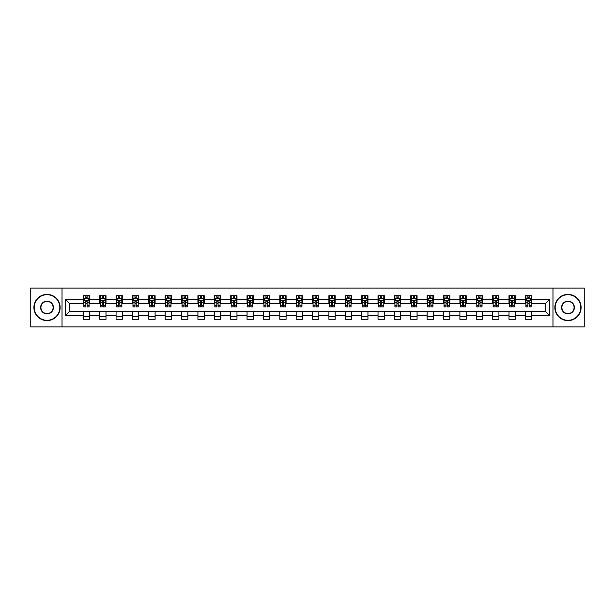 <?xml version="1.0" encoding="UTF-8"?>
<svg xmlns="http://www.w3.org/2000/svg" width="615" height="615" viewBox="0 0 615 615"><rect width="100%" height="100%" fill="white"/><g stroke="black" fill="none" stroke-linecap="round" stroke-linejoin="round"><path stroke-width="0.92" d="M552.977 326.919L584.25 326.919L584.25 288.081L552.977 288.081L552.977 326.919L62.023 326.919L62.023 288.081L30.75 288.081L30.75 326.919L62.023 326.919M552.977 288.081L62.023 288.081M531.668 299.52L531.668 295.692L525.371 295.692L525.371 299.52L515.301 299.52L515.301 295.692L509.005 295.692L509.005 299.52L498.926 299.52L498.926 295.692L492.63 295.692L492.63 299.52L482.552 299.52L482.552 295.692L476.256 295.692L476.256 299.52L466.185 299.52L466.185 295.692L459.889 295.692L459.889 299.52L449.811 299.52L449.811 295.692L443.515 295.692L443.515 299.52L433.437 299.52L433.437 295.692L427.141 295.692L427.141 299.52L417.07 299.52L417.07 295.692L410.766 295.692L410.766 299.52L400.696 299.52L400.696 295.692L394.399 295.692L394.399 299.52L384.321 299.52L384.321 295.692L378.025 295.692L378.025 299.52L367.947 299.52L367.947 295.692L361.651 295.692L361.651 299.52L351.58 299.52L351.58 295.692L345.284 295.692L345.284 299.52L335.206 299.52L335.206 295.692L328.91 295.692L328.91 299.52L318.831 299.52L318.831 295.692L312.535 295.692L312.535 299.52L302.465 299.52L302.465 295.692L296.169 295.692L296.169 299.52L286.09 299.52L286.09 295.692L279.794 295.692L279.794 299.52L269.716 299.52L269.716 295.692L263.42 295.692L263.42 299.52L253.349 299.52L253.349 295.692L247.053 295.692L247.053 299.52L236.975 299.52L236.975 295.692L230.679 295.692L230.679 299.52L220.601 299.52L220.601 295.692L214.304 295.692L214.304 299.52L204.234 299.52L204.234 295.692L197.93 295.692L197.93 299.52L187.859 299.52L187.859 295.692L181.563 295.692L181.563 299.52L171.485 299.52L171.485 295.692L165.189 295.692L165.189 299.52L155.111 299.52L155.111 295.692L148.815 295.692L148.815 299.52L138.744 299.52L138.744 295.692L132.448 295.692L132.448 299.52L122.37 299.52L122.37 295.692L116.074 295.692L116.074 299.52L105.995 299.52L105.995 295.692L99.699 295.692L99.699 299.52L89.629 299.52L89.629 295.692L83.333 295.692L83.333 299.52L65.49 299.52L65.49 315.48L69.687 311.275L83.333 311.275L83.333 319.308L89.629 319.308L89.629 311.275L99.699 311.275L99.699 319.308L105.995 319.308L105.995 311.275L116.074 311.275L116.074 319.308L122.37 319.308L122.37 311.275L132.448 311.275L132.448 319.308L138.744 319.308L138.744 311.275L148.815 311.275L148.815 319.308L155.111 319.308L155.111 311.275L165.189 311.275L165.189 319.308L171.485 319.308L171.485 311.275L181.563 311.275L181.563 319.308L187.859 319.308L187.859 311.275L197.93 311.275L197.93 319.308L204.234 319.308L204.234 311.275L214.304 311.275L214.304 319.308L220.601 319.308L220.601 311.275L230.679 311.275L230.679 319.308L236.975 319.308L236.975 311.275L247.053 311.275L247.053 319.308L253.349 319.308L253.349 311.275L263.42 311.275L263.42 319.308L269.716 319.308L269.716 311.275L279.794 311.275L279.794 319.308L286.09 319.308L286.09 311.275L296.169 311.275L296.169 319.308L302.465 319.308L302.465 311.275L312.535 311.275L312.535 319.308L318.831 319.308L318.831 311.275L328.91 311.275L328.91 319.308L335.206 319.308L335.206 311.275L345.284 311.275L345.284 319.308L351.58 319.308L351.58 311.275L361.651 311.275L361.651 319.308L367.947 319.308L367.947 311.275L378.025 311.275L378.025 319.308L384.321 319.308L384.321 311.275L394.399 311.275L394.399 319.308L400.696 319.308L400.696 311.275L410.766 311.275L410.766 319.308L417.07 319.308L417.07 311.275L427.141 311.275L427.141 319.308L433.437 319.308L433.437 311.275L443.515 311.275L443.515 319.308L449.811 319.308L449.811 311.275L459.889 311.275L459.889 319.308L466.185 319.308L466.185 311.275L476.256 311.275L476.256 319.308L482.552 319.308L482.552 311.275L492.63 311.275L492.63 319.308L498.926 319.308L498.926 311.275L509.005 311.275L509.005 319.308L515.301 319.308L515.301 311.275L525.371 311.275L525.371 319.308L531.668 319.308L531.668 311.275L545.313 311.275L545.313 303.725L531.668 303.725L531.668 299.52L549.51 299.52L549.51 315.48L531.668 315.48M525.371 315.48L515.301 315.48M509.005 315.48L498.926 315.48M492.63 315.48L482.552 315.48M476.256 315.48L466.185 315.48M459.889 315.48L449.811 315.48M443.515 315.48L433.437 315.48M427.141 315.48L417.07 315.48M410.766 315.48L400.696 315.48M394.399 315.48L384.321 315.48M378.025 315.48L367.947 315.48M361.651 315.48L351.58 315.48M345.284 315.48L335.206 315.48M328.91 315.48L318.831 315.48M312.535 315.48L302.465 315.48M296.169 315.48L286.09 315.48M279.794 315.48L269.716 315.48M263.42 315.48L253.349 315.48M247.053 315.48L236.975 315.48M230.679 315.48L220.601 315.48M214.304 315.48L204.234 315.48M197.93 315.48L187.859 315.48M181.563 315.48L171.485 315.48M165.189 315.48L155.111 315.48M148.815 315.48L138.744 315.48M132.448 315.48L122.37 315.48M116.074 315.48L105.995 315.48M99.699 315.48L89.629 315.48M83.333 315.48L65.49 315.48M525.371 299.52L525.371 303.725L515.301 303.725L515.301 299.52M509.005 299.52L509.005 303.725L498.926 303.725L498.926 299.52M492.63 299.52L492.63 303.725L482.552 303.725L482.552 299.52M476.256 299.52L476.256 303.725L466.185 303.725L466.185 299.52M459.889 299.52L459.889 303.725L449.811 303.725L449.811 299.52M443.515 299.52L443.515 303.725L433.437 303.725L433.437 299.52M427.141 299.52L427.141 303.725L417.07 303.725L417.07 299.52M410.766 299.52L410.766 303.725L400.696 303.725L400.696 299.52M394.399 299.52L394.399 303.725L384.321 303.725L384.321 299.52M378.025 299.52L378.025 303.725L367.947 303.725L367.947 299.52M361.651 299.52L361.651 303.725L351.58 303.725L351.58 299.52M345.284 299.52L345.284 303.725L335.206 303.725L335.206 299.52M328.91 299.52L328.91 303.725L318.831 303.725L318.831 299.52M312.535 299.52L312.535 303.725L302.465 303.725L302.465 299.52M296.169 299.52L296.169 303.725L286.09 303.725L286.09 299.52M279.794 299.52L279.794 303.725L269.716 303.725L269.716 299.52M263.42 299.52L263.42 303.725L253.349 303.725L253.349 299.52M247.053 299.52L247.053 303.725L236.975 303.725L236.975 299.52M230.679 299.52L230.679 303.725L220.601 303.725L220.601 299.52M214.304 299.52L214.304 303.725L204.234 303.725L204.234 299.52M197.93 299.52L197.93 303.725L187.859 303.725L187.859 299.52M181.563 299.52L181.563 303.725L171.485 303.725L171.485 299.52M165.189 299.52L165.189 303.725L155.111 303.725L155.111 299.52M148.815 299.52L148.815 303.725L138.744 303.725L138.744 299.52M132.448 299.52L132.448 303.725L122.37 303.725L122.37 299.52M116.074 299.52L116.074 303.725L105.995 303.725L105.995 299.52M99.699 299.52L99.699 303.725L89.629 303.725L89.629 299.52M83.333 299.52L83.333 303.725L69.687 303.725L65.49 299.52M69.687 303.725L69.687 311.275M549.51 315.48L545.313 311.275M545.313 303.725L549.51 299.52M83.333 298.313L83.855 298.313M85.846 298.313L87.107 298.313M89.098 298.313L89.629 298.313M83.333 303.618L83.855 303.618M85.846 303.618L87.107 303.618M89.098 303.618L89.629 303.618M83.333 311.382L89.629 311.382M83.333 316.687L89.629 316.687M99.699 311.382L105.995 311.382M99.699 316.687L105.995 316.687M99.699 298.313L100.23 298.313M102.221 298.313L103.481 298.313M105.472 298.313L105.995 298.313M99.699 303.618L100.23 303.618M102.221 303.618L103.481 303.618M105.472 303.618L105.995 303.618M116.074 311.382L122.37 311.382M116.074 316.687L122.37 316.687M116.074 298.313L116.596 298.313M118.595 298.313L119.848 298.313M121.847 298.313L122.37 298.313M116.074 303.618L116.596 303.618M118.595 303.618L119.848 303.618M121.847 303.618L122.37 303.618M132.448 311.382L138.744 311.382M132.448 316.687L138.744 316.687M132.448 298.313L132.971 298.313M134.962 298.313L136.222 298.313M138.221 298.313L138.744 298.313M132.448 303.618L132.971 303.618M134.962 303.618L136.222 303.618M138.221 303.618L138.744 303.618M148.815 311.382L155.111 311.382M148.815 316.687L155.111 316.687M148.815 298.313L149.345 298.313M151.336 298.313L152.597 298.313M154.588 298.313L155.111 298.313M148.815 303.618L149.345 303.618M151.336 303.618L152.597 303.618M154.588 303.618L155.111 303.618M165.189 311.382L171.485 311.382M165.189 316.687L171.485 316.687M165.189 298.313L165.712 298.313M167.71 298.313L168.971 298.313M170.962 298.313L171.485 298.313M165.189 303.618L165.712 303.618M167.71 303.618L168.971 303.618M170.962 303.618L171.485 303.618M181.563 311.382L187.859 311.382M181.563 316.687L187.859 316.687M181.563 298.313L182.086 298.313M184.077 298.313L185.338 298.313M187.337 298.313L187.859 298.313M181.563 303.618L182.086 303.618M184.077 303.618L185.338 303.618M187.337 303.618L187.859 303.618M197.93 311.382L204.234 311.382M197.93 316.687L204.234 316.687M197.93 298.313L198.461 298.313M200.452 298.313L201.712 298.313M203.703 298.313L204.234 298.313M197.93 303.618L198.461 303.618M200.452 303.618L201.712 303.618M203.703 303.618L204.234 303.618M214.304 311.382L220.601 311.382M214.304 316.687L220.601 316.687M214.304 298.313L214.827 298.313M216.826 298.313L218.087 298.313M220.078 298.313L220.601 298.313M214.304 303.618L214.827 303.618M216.826 303.618L218.087 303.618M220.078 303.618L220.601 303.618M230.679 311.382L236.975 311.382M230.679 316.687L236.975 316.687M230.679 298.313L231.202 298.313M233.193 298.313L234.453 298.313M236.452 298.313L236.975 298.313M230.679 303.618L231.202 303.618M233.193 303.618L234.453 303.618M236.452 303.618L236.975 303.618M247.053 311.382L253.349 311.382M247.053 316.687L253.349 316.687M247.053 298.313L247.576 298.313M249.567 298.313L250.828 298.313M252.819 298.313L253.349 298.313M247.053 303.618L247.576 303.618M249.567 303.618L250.828 303.618M252.819 303.618L253.349 303.618M263.42 311.382L269.716 311.382M263.42 316.687L269.716 316.687M263.42 298.313L263.943 298.313M265.941 298.313L267.202 298.313M269.193 298.313L269.716 298.313M263.42 303.618L263.943 303.618M265.941 303.618L267.202 303.618M269.193 303.618L269.716 303.618M279.794 311.382L286.09 311.382M279.794 316.687L286.09 316.687M279.794 298.313L280.317 298.313M282.316 298.313L283.569 298.313M285.568 298.313L286.09 298.313M279.794 303.618L280.317 303.618M282.316 303.618L283.569 303.618M285.568 303.618L286.09 303.618M296.169 311.382L302.465 311.382M296.169 316.687L302.465 316.687M296.169 298.313L296.691 298.313M298.682 298.313L299.943 298.313M301.934 298.313L302.465 298.313M296.169 303.618L296.691 303.618M298.682 303.618L299.943 303.618M301.934 303.618L302.465 303.618M312.535 311.382L318.831 311.382M312.535 316.687L318.831 316.687M312.535 298.313L313.066 298.313M315.057 298.313L316.318 298.313M318.309 298.313L318.831 298.313M312.535 303.618L313.066 303.618M315.057 303.618L316.318 303.618M318.309 303.618L318.831 303.618M328.91 311.382L335.206 311.382M328.91 316.687L335.206 316.687M328.91 298.313L329.432 298.313M331.431 298.313L332.684 298.313M334.683 298.313L335.206 298.313M328.91 303.618L329.432 303.618M331.431 303.618L332.684 303.618M334.683 303.618L335.206 303.618M345.284 311.382L351.58 311.382M345.284 316.687L351.58 316.687M345.284 298.313L345.807 298.313M347.798 298.313L349.059 298.313M351.057 298.313L351.58 298.313M345.284 303.618L345.807 303.618M347.798 303.618L349.059 303.618M351.057 303.618L351.58 303.618M361.651 311.382L367.947 311.382M361.651 316.687L367.947 316.687M361.651 298.313L362.181 298.313M364.172 298.313L365.433 298.313M367.424 298.313L367.947 298.313M361.651 303.618L362.181 303.618M364.172 303.618L365.433 303.618M367.424 303.618L367.947 303.618M378.025 311.382L384.321 311.382M378.025 316.687L384.321 316.687M378.025 298.313L378.548 298.313M380.547 298.313L381.807 298.313M383.798 298.313L384.321 298.313M378.025 303.618L378.548 303.618M380.547 303.618L381.807 303.618M383.798 303.618L384.321 303.618M394.399 311.382L400.696 311.382M394.399 316.687L400.696 316.687M394.399 298.313L394.922 298.313M396.913 298.313L398.174 298.313M400.173 298.313L400.696 298.313M394.399 303.618L394.922 303.618M396.913 303.618L398.174 303.618M400.173 303.618L400.696 303.618M410.766 311.382L417.07 311.382M410.766 316.687L417.07 316.687M410.766 298.313L411.297 298.313M413.288 298.313L414.548 298.313M416.54 298.313L417.07 298.313M410.766 303.618L411.297 303.618M413.288 303.618L414.548 303.618M416.54 303.618L417.07 303.618M427.141 311.382L433.437 311.382M427.141 316.687L433.437 316.687M427.141 298.313L427.663 298.313M429.662 298.313L430.923 298.313M432.914 298.313L433.437 298.313M427.141 303.618L427.663 303.618M429.662 303.618L430.923 303.618M432.914 303.618L433.437 303.618M443.515 311.382L449.811 311.382M443.515 316.687L449.811 316.687M443.515 298.313L444.038 298.313M446.029 298.313L447.29 298.313M449.288 298.313L449.811 298.313M443.515 303.618L444.038 303.618M446.029 303.618L447.29 303.618M449.288 303.618L449.811 303.618M459.889 311.382L466.185 311.382M459.889 316.687L466.185 316.687M459.889 298.313L460.412 298.313M462.403 298.313L463.664 298.313M465.655 298.313L466.185 298.313M459.889 303.618L460.412 303.618M462.403 303.618L463.664 303.618M465.655 303.618L466.185 303.618M476.256 311.382L482.552 311.382M476.256 316.687L482.552 316.687M476.256 298.313L476.779 298.313M478.777 298.313L480.038 298.313M482.029 298.313L482.552 298.313M476.256 303.618L476.779 303.618M478.777 303.618L480.038 303.618M482.029 303.618L482.552 303.618M492.63 311.382L498.926 311.382M492.63 316.687L498.926 316.687M492.63 298.313L493.153 298.313M495.152 298.313L496.405 298.313M498.404 298.313L498.926 298.313M492.63 303.618L493.153 303.618M495.152 303.618L496.405 303.618M498.404 303.618L498.926 303.618M509.005 311.382L515.301 311.382M509.005 316.687L515.301 316.687M509.005 298.313L509.527 298.313M511.519 298.313L512.779 298.313M514.77 298.313L515.301 298.313M509.005 303.618L509.527 303.618M511.519 303.618L512.779 303.618M514.77 303.618L515.301 303.618M525.371 311.382L531.668 311.382M525.371 316.687L531.668 316.687M525.371 298.313L525.902 298.313M527.893 298.313L529.154 298.313M531.145 298.313L531.668 298.313M525.371 303.618L525.902 303.618M527.893 303.618L529.154 303.618M531.145 303.618L531.668 303.618M87.107 297.06L85.846 297.06M89.098 305.555L87.107 305.555L87.107 306.87L89.098 306.87L89.098 300.466L88.053 298.367L84.901 298.367L83.855 300.466L83.855 306.87L85.846 306.87L85.846 305.555L83.855 305.555M83.855 300.466L83.855 295.692M89.098 300.466L89.098 295.692M85.846 298.367L85.846 295.692M87.107 295.692L87.107 298.367M87.107 305.555L87.107 301.258L85.846 301.258L85.846 305.555M47.017 294.693A12.807 12.807 0 0 0 34.217 307.5A12.807 12.807 0 0 0 47.017 320.307A12.807 12.807 0 0 0 59.824 307.5A12.807 12.807 0 0 0 47.017 294.693M47.017 320.615A13.115 13.115 0 0 1 33.902 307.5A13.115 13.115 0 0 1 47.017 294.385A13.115 13.115 0 0 1 60.139 307.5A13.115 13.115 0 0 1 47.017 320.615M47.017 301.096A6.404 6.404 0 0 1 53.42 307.5A6.404 6.404 0 0 1 47.017 313.904A6.404 6.404 0 0 1 40.613 307.5A6.404 6.404 0 0 1 47.017 301.096M47.017 313.589A6.089 6.089 0 0 0 53.105 307.5A6.089 6.089 0 0 0 47.017 301.411A6.089 6.089 0 0 0 40.928 307.5A6.089 6.089 0 0 0 47.017 313.589M567.983 294.693A12.807 12.807 0 0 0 555.176 307.5A12.807 12.807 0 0 0 567.983 320.307A12.807 12.807 0 0 0 580.783 307.5A12.807 12.807 0 0 0 567.983 294.693M567.983 320.615A13.115 13.115 0 0 1 554.861 307.5A13.115 13.115 0 0 1 567.983 294.385A13.115 13.115 0 0 1 581.098 307.5A13.115 13.115 0 0 1 567.983 320.615M567.983 301.096A6.404 6.404 0 0 1 574.387 307.5A6.404 6.404 0 0 1 567.983 313.904A6.404 6.404 0 0 1 561.58 307.5A6.404 6.404 0 0 1 567.983 301.096M567.983 313.589A6.089 6.089 0 0 0 574.072 307.5A6.089 6.089 0 0 0 567.983 301.411A6.089 6.089 0 0 0 561.895 307.5A6.089 6.089 0 0 0 567.983 313.589M103.481 297.06L102.221 297.06M105.472 305.555L103.481 305.555L103.481 306.87L105.472 306.87L105.472 300.466L104.427 298.367L101.275 298.367L100.23 300.466L100.23 306.87L102.221 306.87L102.221 305.555L100.23 305.555M100.23 300.466L100.23 295.692M105.472 300.466L105.472 295.692M102.221 298.367L102.221 295.692M103.481 295.692L103.481 298.367M103.481 305.555L103.481 301.258L102.221 301.258L102.221 305.555M119.848 297.06L118.595 297.06M121.847 305.555L119.848 305.555L119.848 306.87L121.847 306.87L121.847 300.466L120.794 298.367L117.65 298.367L116.596 300.466L116.596 306.87L118.595 306.87L118.595 305.555L116.596 305.555M116.596 300.466L116.596 295.692M121.847 300.466L121.847 295.692M118.595 298.367L118.595 295.692M119.848 295.692L119.848 298.367M119.848 305.555L119.848 301.258L118.595 301.258L118.595 305.555M136.222 297.06L134.962 297.06M138.221 305.555L136.222 305.555L136.222 306.87L138.221 306.87L138.221 300.466L137.168 298.367L134.016 298.367L132.971 300.466L132.971 306.87L134.962 306.87L134.962 305.555L132.971 305.555M132.971 300.466L132.971 295.692M138.221 300.466L138.221 295.692M134.962 298.367L134.962 295.692M136.222 295.692L136.222 298.367M136.222 305.555L136.222 301.258L134.962 301.258L134.962 305.555M152.597 297.06L151.336 297.06M154.588 305.555L152.597 305.555L152.597 306.87L154.588 306.87L154.588 300.466L153.542 298.367L150.391 298.367L149.345 300.466L149.345 306.87L151.336 306.87L151.336 305.555L149.345 305.555M149.345 300.466L149.345 295.692M154.588 300.466L154.588 295.692M151.336 298.367L151.336 295.692M152.597 295.692L152.597 298.367M152.597 305.555L152.597 301.258L151.336 301.258L151.336 305.555M168.971 297.06L167.71 297.06M170.962 305.555L168.971 305.555L168.971 306.87L170.962 306.87L170.962 300.466L169.909 298.367L166.765 298.367L165.712 300.466L165.712 306.87L167.71 306.87L167.71 305.555L165.712 305.555M165.712 300.466L165.712 295.692M170.962 300.466L170.962 295.692M167.71 298.367L167.71 295.692M168.971 295.692L168.971 298.367M168.971 305.555L168.971 301.258L167.71 301.258L167.71 305.555M185.338 297.06L184.077 297.06M187.337 305.555L185.338 305.555L185.338 306.87L187.337 306.87L187.337 300.466L186.284 298.367L183.139 298.367L182.086 300.466L182.086 306.87L184.077 306.87L184.077 305.555L182.086 305.555M182.086 300.466L182.086 295.692M187.337 300.466L187.337 295.692M184.077 298.367L184.077 295.692M185.338 295.692L185.338 298.367M185.338 305.555L185.338 301.258L184.077 301.258L184.077 305.555M201.712 297.06L200.452 297.06M203.703 305.555L201.712 305.555L201.712 306.87L203.703 306.87L203.703 300.466L202.658 298.367L199.506 298.367L198.461 300.466L198.461 306.87L200.452 306.87L200.452 305.555L198.461 305.555M198.461 300.466L198.461 295.692M203.703 300.466L203.703 295.692M200.452 298.367L200.452 295.692M201.712 295.692L201.712 298.367M201.712 305.555L201.712 301.258L200.452 301.258L200.452 305.555M218.087 297.06L216.826 297.06M220.078 305.555L218.087 305.555L218.087 306.87L220.078 306.87L220.078 300.466L219.025 298.367L215.88 298.367L214.827 300.466L214.827 306.87L216.826 306.87L216.826 305.555L214.827 305.555M214.827 300.466L214.827 295.692M220.078 300.466L220.078 295.692M216.826 298.367L216.826 295.692M218.087 295.692L218.087 298.367M218.087 305.555L218.087 301.258L216.826 301.258L216.826 305.555M234.453 297.06L233.193 297.06M236.452 305.555L234.453 305.555L234.453 306.87L236.452 306.87L236.452 300.466L235.399 298.367L232.255 298.367L231.202 300.466L231.202 306.87L233.193 306.87L233.193 305.555L231.202 305.555M231.202 300.466L231.202 295.692M236.452 300.466L236.452 295.692M233.193 298.367L233.193 295.692M234.453 295.692L234.453 298.367M234.453 305.555L234.453 301.258L233.193 301.258L233.193 305.555M250.828 297.06L249.567 297.06M252.819 305.555L250.828 305.555L250.828 306.87L252.819 306.87L252.819 300.466L251.773 298.367L248.621 298.367L247.576 300.466L247.576 306.87L249.567 306.87L249.567 305.555L247.576 305.555M247.576 300.466L247.576 295.692M252.819 300.466L252.819 295.692M249.567 298.367L249.567 295.692M250.828 295.692L250.828 298.367M250.828 305.555L250.828 301.258L249.567 301.258L249.567 305.555M267.202 297.06L265.941 297.06M269.193 305.555L267.202 305.555L267.202 306.87L269.193 306.87L269.193 300.466L268.148 298.367L264.996 298.367L263.943 300.466L263.943 306.87L265.941 306.87L265.941 305.555L263.943 305.555M263.943 300.466L263.943 295.692M269.193 300.466L269.193 295.692M265.941 298.367L265.941 295.692M267.202 295.692L267.202 298.367M267.202 305.555L267.202 301.258L265.941 301.258L265.941 305.555M283.569 297.06L282.316 297.06M285.568 305.555L283.569 305.555L283.569 306.87L285.568 306.87L285.568 300.466L284.514 298.367L281.37 298.367L280.317 300.466L280.317 306.87L282.316 306.87L282.316 305.555L280.317 305.555M280.317 300.466L280.317 295.692M285.568 300.466L285.568 295.692M282.316 298.367L282.316 295.692M283.569 295.692L283.569 298.367M283.569 305.555L283.569 301.258L282.316 301.258L282.316 305.555M299.943 297.06L298.682 297.06M301.934 305.555L299.943 305.555L299.943 306.87L301.934 306.87L301.934 300.466L300.889 298.367L297.737 298.367L296.691 300.466L296.691 306.87L298.682 306.87L298.682 305.555L296.691 305.555M296.691 300.466L296.691 295.692M301.934 300.466L301.934 295.692M298.682 298.367L298.682 295.692M299.943 295.692L299.943 298.367M299.943 305.555L299.943 301.258L298.682 301.258L298.682 305.555M316.318 297.06L315.057 297.06M318.309 305.555L316.318 305.555L316.318 306.87L318.309 306.87L318.309 300.466L317.263 298.367L314.111 298.367L313.066 300.466L313.066 306.87L315.057 306.87L315.057 305.555L313.066 305.555M313.066 300.466L313.066 295.692M318.309 300.466L318.309 295.692M315.057 298.367L315.057 295.692M316.318 295.692L316.318 298.367M316.318 305.555L316.318 301.258L315.057 301.258L315.057 305.555M332.684 297.06L331.431 297.06M334.683 305.555L332.684 305.555L332.684 306.87L334.683 306.87L334.683 300.466L333.63 298.367L330.486 298.367L329.432 300.466L329.432 306.87L331.431 306.87L331.431 305.555L329.432 305.555M329.432 300.466L329.432 295.692M334.683 300.466L334.683 295.692M331.431 298.367L331.431 295.692M332.684 295.692L332.684 298.367M332.684 305.555L332.684 301.258L331.431 301.258L331.431 305.555M349.059 297.06L347.798 297.06M351.057 305.555L349.059 305.555L349.059 306.87L351.057 306.87L351.057 300.466L350.004 298.367L346.852 298.367L345.807 300.466L345.807 306.87L347.798 306.87L347.798 305.555L345.807 305.555M345.807 300.466L345.807 295.692M351.057 300.466L351.057 295.692M347.798 298.367L347.798 295.692M349.059 295.692L349.059 298.367M349.059 305.555L349.059 301.258L347.798 301.258L347.798 305.555M365.433 297.06L364.172 297.06M367.424 305.555L365.433 305.555L365.433 306.87L367.424 306.87L367.424 300.466L366.379 298.367L363.227 298.367L362.181 300.466L362.181 306.87L364.172 306.87L364.172 305.555L362.181 305.555M362.181 300.466L362.181 295.692M367.424 300.466L367.424 295.692M364.172 298.367L364.172 295.692M365.433 295.692L365.433 298.367M365.433 305.555L365.433 301.258L364.172 301.258L364.172 305.555M381.807 297.06L380.547 297.06M383.798 305.555L381.807 305.555L381.807 306.87L383.798 306.87L383.798 300.466L382.745 298.367L379.601 298.367L378.548 300.466L378.548 306.87L380.547 306.87L380.547 305.555L378.548 305.555M378.548 300.466L378.548 295.692M383.798 300.466L383.798 295.692M380.547 298.367L380.547 295.692M381.807 295.692L381.807 298.367M381.807 305.555L381.807 301.258L380.547 301.258L380.547 305.555M398.174 297.06L396.913 297.06M400.173 305.555L398.174 305.555L398.174 306.87L400.173 306.87L400.173 300.466L399.12 298.367L395.975 298.367L394.922 300.466L394.922 306.87L396.913 306.87L396.913 305.555L394.922 305.555M394.922 300.466L394.922 295.692M400.173 300.466L400.173 295.692M396.913 298.367L396.913 295.692M398.174 295.692L398.174 298.367M398.174 305.555L398.174 301.258L396.913 301.258L396.913 305.555M414.548 297.06L413.288 297.06M416.54 305.555L414.548 305.555L414.548 306.87L416.54 306.87L416.54 300.466L415.494 298.367L412.342 298.367L411.297 300.466L411.297 306.87L413.288 306.87L413.288 305.555L411.297 305.555M411.297 300.466L411.297 295.692M416.54 300.466L416.54 295.692M413.288 298.367L413.288 295.692M414.548 295.692L414.548 298.367M414.548 305.555L414.548 301.258L413.288 301.258L413.288 305.555M430.923 297.06L429.662 297.06M432.914 305.555L430.923 305.555L430.923 306.87L432.914 306.87L432.914 300.466L431.861 298.367L428.716 298.367L427.663 300.466L427.663 306.87L429.662 306.87L429.662 305.555L427.663 305.555M427.663 300.466L427.663 295.692M432.914 300.466L432.914 295.692M429.662 298.367L429.662 295.692M430.923 295.692L430.923 298.367M430.923 305.555L430.923 301.258L429.662 301.258L429.662 305.555M447.29 297.06L446.029 297.06M449.288 305.555L447.29 305.555L447.29 306.87L449.288 306.87L449.288 300.466L448.235 298.367L445.091 298.367L444.038 300.466L444.038 306.87L446.029 306.87L446.029 305.555L444.038 305.555M444.038 300.466L444.038 295.692M449.288 300.466L449.288 295.692M446.029 298.367L446.029 295.692M447.29 295.692L447.29 298.367M447.29 305.555L447.29 301.258L446.029 301.258L446.029 305.555M463.664 297.06L462.403 297.06M465.655 305.555L463.664 305.555L463.664 306.87L465.655 306.87L465.655 300.466L464.609 298.367L461.458 298.367L460.412 300.466L460.412 306.87L462.403 306.87L462.403 305.555L460.412 305.555M460.412 300.466L460.412 295.692M465.655 300.466L465.655 295.692M462.403 298.367L462.403 295.692M463.664 295.692L463.664 298.367M463.664 305.555L463.664 301.258L462.403 301.258L462.403 305.555M480.038 297.06L478.777 297.06M482.029 305.555L480.038 305.555L480.038 306.87L482.029 306.87L482.029 300.466L480.984 298.367L477.832 298.367L476.779 300.466L476.779 306.87L478.777 306.87L478.777 305.555L476.779 305.555M476.779 300.466L476.779 295.692M482.029 300.466L482.029 295.692M478.777 298.367L478.777 295.692M480.038 295.692L480.038 298.367M480.038 305.555L480.038 301.258L478.777 301.258L478.777 305.555M496.405 297.06L495.152 297.06M498.404 305.555L496.405 305.555L496.405 306.87L498.404 306.87L498.404 300.466L497.351 298.367L494.206 298.367L493.153 300.466L493.153 306.87L495.152 306.87L495.152 305.555L493.153 305.555M493.153 300.466L493.153 295.692M498.404 300.466L498.404 295.692M495.152 298.367L495.152 295.692M496.405 295.692L496.405 298.367M496.405 305.555L496.405 301.258L495.152 301.258L495.152 305.555M512.779 297.06L511.519 297.06M514.77 305.555L512.779 305.555L512.779 306.87L514.77 306.87L514.77 300.466L513.725 298.367L510.573 298.367L509.527 300.466L509.527 306.87L511.519 306.87L511.519 305.555L509.527 305.555M509.527 300.466L509.527 295.692M514.77 300.466L514.77 295.692M511.519 298.367L511.519 295.692M512.779 295.692L512.779 298.367M512.779 305.555L512.779 301.258L511.519 301.258L511.519 305.555M529.154 297.06L527.893 297.06M531.145 305.555L529.154 305.555L529.154 306.87L531.145 306.87L531.145 300.466L530.099 298.367L526.947 298.367L525.902 300.466L525.902 306.87L527.893 306.87L527.893 305.555L525.902 305.555M525.902 300.466L525.902 295.692M531.145 300.466L531.145 295.692M527.893 298.367L527.893 295.692M529.154 295.692L529.154 298.367M529.154 305.555L529.154 301.258L527.893 301.258L527.893 305.555M89.075 300.412L83.878 300.412M83.855 298.498L84.839 298.498M88.114 298.498L89.098 298.498M85.846 302.741L83.855 302.741M89.098 302.741L87.107 302.741M87.107 297.729L85.846 297.729M105.449 300.412L100.253 300.412M100.23 298.498L101.214 298.498M104.489 298.498L105.472 298.498M102.221 302.741L100.23 302.741M105.472 302.741L103.481 302.741M103.481 297.729L102.221 297.729M121.816 300.412L116.627 300.412M116.596 298.498L117.588 298.498M120.863 298.498L121.847 298.498M118.595 302.741L116.596 302.741M121.847 302.741L119.848 302.741M119.848 297.729L118.595 297.729M138.191 300.412L132.994 300.412M132.971 298.498L133.955 298.498M137.23 298.498L138.221 298.498M134.962 302.741L132.971 302.741M138.221 302.741L136.222 302.741M136.222 297.729L134.962 297.729M154.565 300.412L149.368 300.412M149.345 298.498L150.329 298.498M153.604 298.498L154.588 298.498M151.336 302.741L149.345 302.741M154.588 302.741L152.597 302.741M152.597 297.729L151.336 297.729M170.932 300.412L165.743 300.412M165.712 298.498L166.703 298.498M169.978 298.498L170.962 298.498M167.71 302.741L165.712 302.741M170.962 302.741L168.971 302.741M168.971 297.729L167.71 297.729M187.306 300.412L182.109 300.412M182.086 298.498L183.07 298.498M186.345 298.498L187.337 298.498M184.077 302.741L182.086 302.741M187.337 302.741L185.338 302.741M185.338 297.729L184.077 297.729M203.68 300.412L198.484 300.412M198.461 298.498L199.445 298.498M202.719 298.498L203.703 298.498M200.452 302.741L198.461 302.741M203.703 302.741L201.712 302.741M201.712 297.729L200.452 297.729M220.055 300.412L214.858 300.412M214.827 298.498L215.819 298.498M219.094 298.498L220.078 298.498M216.826 302.741L214.827 302.741M220.078 302.741L218.087 302.741M218.087 297.729L216.826 297.729M236.421 300.412L231.225 300.412M231.202 298.498L232.186 298.498M235.46 298.498L236.452 298.498M233.193 302.741L231.202 302.741M236.452 302.741L234.453 302.741M234.453 297.729L233.193 297.729M252.796 300.412L247.599 300.412M247.576 298.498L248.56 298.498M251.835 298.498L252.819 298.498M249.567 302.741L247.576 302.741M252.819 302.741L250.828 302.741M250.828 297.729L249.567 297.729M269.17 300.412L263.973 300.412M263.943 298.498L264.934 298.498M268.209 298.498L269.193 298.498M265.941 302.741L263.943 302.741M269.193 302.741L267.202 302.741M267.202 297.729L265.941 297.729M285.537 300.412L280.348 300.412M280.317 298.498L281.301 298.498M284.576 298.498L285.568 298.498M282.316 302.741L280.317 302.741M285.568 302.741L283.569 302.741M283.569 297.729L282.316 297.729M301.911 300.412L296.714 300.412M296.691 298.498L297.675 298.498M300.95 298.498L301.934 298.498M298.682 302.741L296.691 302.741M301.934 302.741L299.943 302.741M299.943 297.729L298.682 297.729M318.286 300.412L313.089 300.412M313.066 298.498L314.05 298.498M317.325 298.498L318.309 298.498M315.057 302.741L313.066 302.741M318.309 302.741L316.318 302.741M316.318 297.729L315.057 297.729M334.652 300.412L329.463 300.412M329.432 298.498L330.424 298.498M333.699 298.498L334.683 298.498M331.431 302.741L329.432 302.741M334.683 302.741L332.684 302.741M332.684 297.729L331.431 297.729M351.027 300.412L345.83 300.412M345.807 298.498L346.791 298.498M350.066 298.498L351.057 298.498M347.798 302.741L345.807 302.741M351.057 302.741L349.059 302.741M349.059 297.729L347.798 297.729M367.401 300.412L362.204 300.412M362.181 298.498L363.165 298.498M366.44 298.498L367.424 298.498M364.172 302.741L362.181 302.741M367.424 302.741L365.433 302.741M365.433 297.729L364.172 297.729M383.775 300.412L378.579 300.412M378.548 298.498L379.54 298.498M382.814 298.498L383.798 298.498M380.547 302.741L378.548 302.741M383.798 302.741L381.807 302.741M381.807 297.729L380.547 297.729M400.142 300.412L394.945 300.412M394.922 298.498L395.906 298.498M399.181 298.498L400.173 298.498M396.913 302.741L394.922 302.741M400.173 302.741L398.174 302.741M398.174 297.729L396.913 297.729M416.516 300.412L411.32 300.412M411.297 298.498L412.281 298.498M415.555 298.498L416.54 298.498M413.288 302.741L411.297 302.741M416.54 302.741L414.548 302.741M414.548 297.729L413.288 297.729M432.891 300.412L427.694 300.412M427.663 298.498L428.655 298.498M431.93 298.498L432.914 298.498M429.662 302.741L427.663 302.741M432.914 302.741L430.923 302.741M430.923 297.729L429.662 297.729M449.257 300.412L444.068 300.412M444.038 298.498L445.022 298.498M448.297 298.498L449.288 298.498M446.029 302.741L444.038 302.741M449.288 302.741L447.29 302.741M447.29 297.729L446.029 297.729M465.632 300.412L460.435 300.412M460.412 298.498L461.396 298.498M464.671 298.498L465.655 298.498M462.403 302.741L460.412 302.741M465.655 302.741L463.664 302.741M463.664 297.729L462.403 297.729M482.006 300.412L476.81 300.412M476.779 298.498L477.77 298.498M481.045 298.498L482.029 298.498M478.777 302.741L476.779 302.741M482.029 302.741L480.038 302.741M480.038 297.729L478.777 297.729M498.373 300.412L493.184 300.412M493.153 298.498L494.137 298.498M497.412 298.498L498.404 298.498M495.152 302.741L493.153 302.741M498.404 302.741L496.405 302.741M496.405 297.729L495.152 297.729M514.747 300.412L509.551 300.412M509.527 298.498L510.512 298.498M513.786 298.498L514.77 298.498M511.519 302.741L509.527 302.741M514.77 302.741L512.779 302.741M512.779 297.729L511.519 297.729M531.122 300.412L525.925 300.412M525.902 298.498L526.886 298.498M530.161 298.498L531.145 298.498M527.893 302.741L525.902 302.741M531.145 302.741L529.154 302.741M529.154 297.729L527.893 297.729"/></g></svg>
